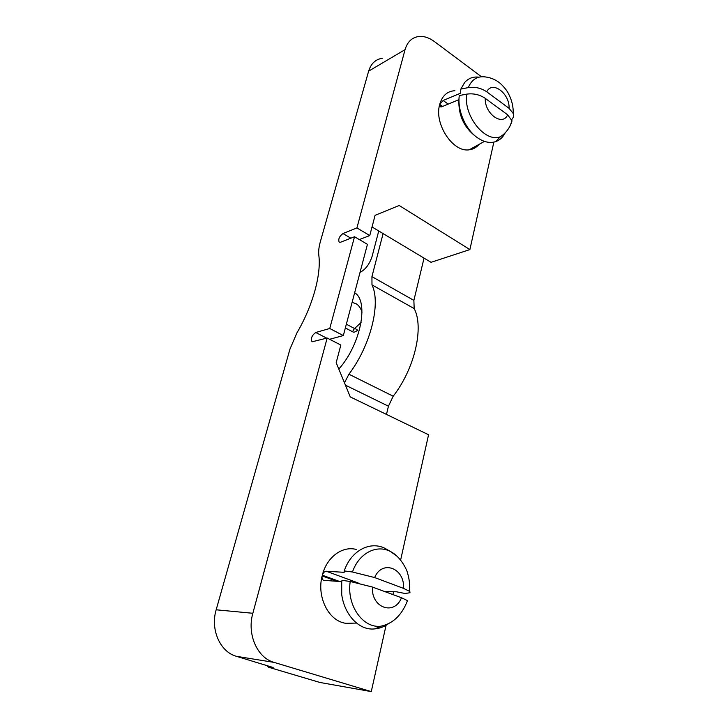 <?xml version="1.0" encoding="UTF-8"?>
<svg xmlns="http://www.w3.org/2000/svg" width="728" height="728" viewBox="0 0 728 728"><rect width="100%" height="100%" fill="white"/><g stroke="black" fill="none" stroke-linecap="round" stroke-linejoin="round"><path stroke-width="1.09" d="M266.848 665.365L268.614 667.248L270.661 667.603C273.2 668.022 273.865 667.94 272.645 667.358L236.464 656.328L274.074 662.389C257.175 657.875 246.801 634.061 252.844 613.285L216.171 609.791C210.183 629.438 220.093 651.988 236.464 656.328M344.481 382.837L348.921 374.21C370.689 345.5 381.081 303.312 371.981 284.885L371.935 276.622L383.092 233.579M378.742 230.976L372.181 256.12C369.651 264.036 365.602 269.46 360.023 272.399M338.82 369.069C360.806 344.508 369.16 301.183 354.654 292.738M493.857 142.115L469.888 249.577L431.058 262.317L372.026 226.954M216.171 609.791L289.971 349.076L296.915 332.896C312.712 306.088 321.394 274.429 318.819 255.255C318.382 251.442 318.873 246.983 320.302 241.887L368.632 71.153L405.05 49.659L356.911 227.937L342.924 233.551C339.284 236.418 338.047 239.312 339.212 242.224L340.54 242.242L354.527 236.755L329.757 328.492L315.715 332.496C311.811 335.426 310.592 338.529 312.057 341.805L327.172 338.038L252.844 613.285M382.346 58.258C375.566 59.277 370.998 63.582 368.632 71.153M352.106 302.384L356.065 303.74C358.84 305.369 360.815 308.208 362.007 312.23M354.791 328.292L357.703 330.221C355.519 331.804 354.036 332.432 353.262 332.104C352.434 331.822 352.862 330.63 354.554 328.537L346.346 324.197M319.501 682.336L268.769 667.285M371.981 284.885L414.177 308.59C424.16 327.172 414.769 368.532 393.193 396.214L388.443 406.206L386.468 414.414M414.177 308.59L413.877 300.4L371.935 276.622M424.042 258.112L413.877 300.4M399.19 205.487L375.102 215.315L399.19 205.487L469.888 249.577M327.172 338.038L340.841 345.045L336.181 362.671L350.277 396.924L428.574 434.752L400.627 560.032M393.548 591.737L392.911 594.585M386.222 624.597L371.271 691.6L319.974 682.473M361.088 322.522L354.554 328.537M356.911 227.937L369.76 235.554L375.111 215.306M369.76 235.554L359.341 239.576M329.757 328.492L343.343 335.562L367.44 244.326L354.527 236.755M343.343 335.562L329.602 339.284M371.271 691.6L274.074 662.389M358.131 582.937L326.281 571.243C324.524 571.371 323.205 572.69 322.322 575.193C326.745 557.129 342.36 545.682 356.21 549.44M353.899 623.132L346.073 623.323C328.892 621.457 316.498 597.188 322.14 575.921C321.749 578.196 322.24 579.661 323.605 580.316L341.714 581.654L341.723 593.948M405.05 49.659C407.398 41.815 412.002 37.428 418.864 36.491C424.014 36.027 429.202 37.72 434.443 41.578L481.435 76.731M479.015 144.399C476.412 147.538 473.145 149.331 469.223 149.795C453.135 152.671 434.097 124.261 439.585 104.868L440.003 106.779L441.578 106.861L458.913 99.681C458.294 114.942 463.772 127.1 475.348 136.154L475.821 136.5M448.239 104.104L443.161 100.491L439.712 104.359C442.278 95.659 447.338 91.118 454.9 90.718M344.471 570.998L343.971 572.308L345.673 571.444L344.253 570.916L352.489 572.008L374.647 577.559L403.521 588.37L409.409 591.254C410.456 592.146 410.21 592.719 408.663 592.947L404.95 593.475L396.578 591.809L384.584 591.518M326.281 571.243L343.971 572.308M388.424 550.322L385.376 548.548C370.406 540.531 350.978 550.532 344.253 570.916M407.471 600.618L401.465 597.734L372.454 587.059L350.223 581.481L341.969 580.334C337.61 605.923 355.355 631.495 375.011 628.865C379.998 628.391 384.657 626.544 388.98 623.332M509.8 126.481L512.039 120.821L507.653 114.824L485.257 98.362C479.643 94.595 473.464 93.184 466.712 94.14L459.295 95.532C457.075 110.51 465.975 130.467 478.241 138.274C484.393 142.242 490.181 143.361 495.622 141.642C499.763 140.195 502.966 137.255 505.223 132.814M478.86 77.168C473.209 76.486 468.486 78.242 464.692 82.446L460.87 89.034L468.277 87.615C475.011 86.641 481.172 88.043 486.768 91.819L509.072 108.335L513.195 113.459C513.932 115.761 513.449 117.781 511.757 119.519L511.675 119.601M443.161 100.491L460.478 93.211L460.87 89.034M270.907 666.675L270.661 667.603M388.443 406.206L345.445 385.176M393.193 396.214L348.921 374.21M322.322 575.193L339.685 581.508M336.991 581.317L322.14 575.921M442.105 106.652L439.585 104.868M439.712 104.359L442.633 106.425M397.315 556.438L390.408 551.487C376.604 544.107 358.767 553.271 352.489 572.008M374.647 577.559C382.182 559.277 404.977 568.277 403.521 588.37M350.223 581.481C346.446 605.141 362.799 628.582 380.881 626.207C393.056 623.587 401.929 615.051 407.489 600.618M401.465 597.734C394.503 616.097 370.934 607.898 372.454 587.059M466.712 94.14C463.299 115.852 485.248 143.088 500.354 136.737L495.622 141.642M507.653 114.824C502.593 126.681 484.448 113.632 485.257 98.362M326.754 338.156L315.715 332.496M350.869 238.192L342.924 233.551M486.768 91.819C492.192 80.162 509.855 93.53 509.072 108.335M513.213 113.459C513.413 106.743 511.875 100.237 508.599 93.921C507.161 90.836 504.431 87.36 500.409 83.502C496.096 79.907 491.245 77.741 485.84 77.004C477.686 75.712 471.835 79.252 468.277 87.615M345.354 327.955L353.262 332.104M319.81 682.436L268.614 667.248M409.427 591.254C409.982 585.266 409.409 579.406 407.716 573.673C407.225 570.251 400.719 556.529 390.408 551.487L385.376 548.548M380.881 626.207L375.011 628.865M356.502 623.068L346.073 623.323M484.484 141.387L469.223 149.795M500.354 136.737L503.185 134.707C507.571 130.876 510.519 126.253 512.048 120.821"/></g></svg>
